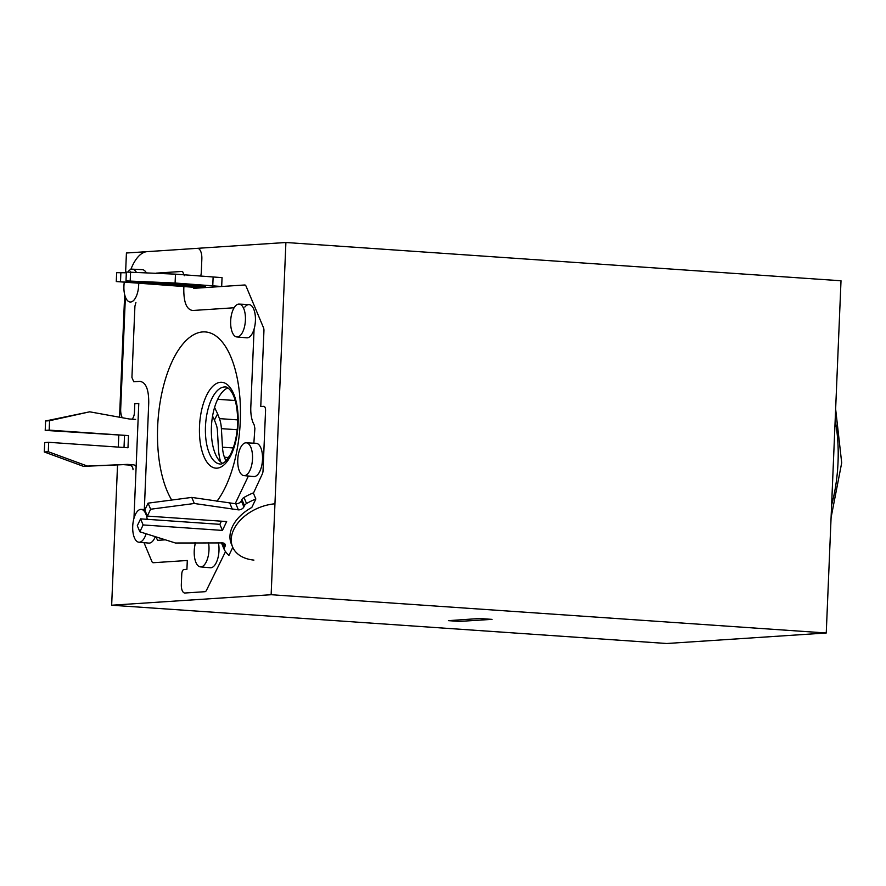 <?xml version="1.0" encoding="UTF-8"?>
<svg xmlns="http://www.w3.org/2000/svg" width="886" height="886" viewBox="0 0 886 886"><rect width="100%" height="100%" fill="white"/><g stroke="black" fill="none" stroke-linecap="round" stroke-linejoin="round"><path stroke-width="1.33" d="M171.718 500.047A92.144 41.099 93.9 0 1 157.664 426.576A92.144 41.099 93.9 0 1 205.319 331.929A92.144 41.099 93.9 0 1 240.294 421.127A92.144 41.099 93.9 0 1 216.893 501.343M235.189 400.505L217.712 399.309M125.602 272.733L126.421 253.008L285.901 242.498L271.138 594.716L111.658 605.227L117.539 464.895M118.292 447.109L118.779 435.458M119.544 417.228L124.682 294.706M248.656 304.596A16.657 7.431 93.9 0 1 249.044 304.596A16.657 7.431 93.9 0 1 255.401 321.153A16.657 7.431 93.9 0 1 247.26 337.832A16.657 7.431 93.9 0 1 246.751 337.821L236.85 336.946A16.457 7.343 93.9 0 1 230.692 320.455A16.457 7.343 93.9 0 1 238.733 304.108A16.457 7.343 93.9 0 1 239.109 304.108A16.457 7.343 93.9 0 1 245.4 320.466A16.457 7.343 93.9 0 1 237.359 336.957A16.457 7.343 93.9 0 1 236.85 336.946M201.277 287.839L221.677 286.499L222.054 277.639L175.472 274.151L126.366 272.046L125.989 280.906L205.297 286.377L199.815 286.732L116.287 281.549L201.277 287.839M222.408 542.908L224.424 547.692L225.033 546.418A4.441 2.979 -22.8 0 0 225.155 544.425A4.441 2.979 -22.8 0 0 222.596 542.919L175.461 543.007L139.855 531.799L143.122 524.944L222.43 530.415L226.661 521.544L147.353 516.084L150.631 509.228L194.322 503.492L238.378 509.86A4.441 2.979 -22.8 0 0 243.883 506.903L244.492 505.64L241.933 499.56A4.441 2.979 157.2 0 1 243.982 497.467A47.733 31.974 157.2 0 1 253.296 492.915L255.844 498.995L251.812 507.456A38.862 26.026 157.2 0 0 232.475 526.528A38.862 26.026 157.2 0 0 231.346 543.96L232.619 547.005A38.862 26.026 -22.8 0 1 233.749 529.573A38.862 26.026 -22.8 0 1 274.948 503.802M232.774 547.36L228.92 555.422A47.733 31.974 157.2 0 1 224.413 549.918A4.441 2.979 157.2 0 1 224.291 549.685A4.441 2.979 157.2 0 1 224.424 547.692M111.658 605.227L666.77 643.502L826.25 632.992L841.013 280.773L285.901 242.498M826.25 632.992L271.138 594.716M221.677 286.499L175.096 283.022L125.989 280.906M126.333 272.777L116.653 272.689L116.287 281.549M212.762 285.879L213.127 277.019M175.096 283.022L175.472 274.151M130.596 271.769L130.22 280.629M199.848 286.001L199.815 286.732M120.884 272.412L120.518 281.272M255.844 498.995A47.733 31.974 157.2 0 0 246.541 503.547A4.441 2.979 157.2 0 0 244.492 505.64M241.933 499.56L241.324 500.834A4.441 2.979 -22.8 0 1 235.82 503.78L191.764 497.411L148.073 503.148L144.806 510.004L147.353 516.084M221.378 521.178L219.872 524.335L140.575 518.864L137.297 525.719L139.855 531.799M221.578 542.852A4.441 2.979 157.2 0 0 221.744 543.605A4.441 2.979 157.2 0 0 221.854 543.838M232.431 509.45L229.873 503.37M194.322 503.492L191.764 497.411M150.631 509.228L148.073 503.148M222.43 530.415L219.872 524.335M143.122 524.944L140.575 518.864M212.574 416.132L214.445 420.042L217.624 413.862L219.44 418.624A22.205 9.901 93.9 0 1 221.389 428.647L222.475 447.208A22.205 9.901 -86.1 0 0 224.424 457.22L228.643 457.519M220.758 462.049A31.088 13.866 93.9 0 1 218.499 449.379L217.424 430.817A13.323 5.947 -86.1 0 0 216.25 424.804L214.445 420.042M214.578 407.494L217.624 413.862M225.875 461.03L224.424 457.22M225.52 551.624L206.449 590.353A4.441 1.982 93.9 0 1 205.02 591.693L184.941 593.011A8.882 3.965 93.9 0 1 184.709 593.011A8.882 3.965 93.9 0 1 181.331 584.417L181.763 574.095A4.441 1.982 93.9 0 1 183.945 569.543L186.924 569.344L187.3 560.484L153.256 562.721A4.441 1.982 93.9 0 1 153.134 562.721A4.441 1.982 93.9 0 1 151.894 561.514L143.986 542.675M193.779 287.33L193.746 288.338L244.713 284.982A4.441 1.982 93.9 0 1 244.835 284.982A4.441 1.982 93.9 0 1 246.064 286.189L263.485 327.665A4.441 1.982 93.9 0 1 263.939 330.766L260.761 406.53L263.751 406.331A4.441 1.982 93.9 0 1 263.873 406.331A4.441 1.982 93.9 0 1 265.556 410.628L263.031 470.809A4.441 1.982 93.9 0 1 262.345 473.921L253.418 493.214M130.829 269.455A44.411 19.813 93.9 0 1 147.131 251.646L197.334 248.335A11.097 4.951 93.9 0 1 197.633 248.335A11.097 4.951 93.9 0 1 201.842 259.089L201.288 272.379A6.656 2.968 93.9 0 1 200.646 276.067M122.323 417.727A11.097 4.951 93.9 0 1 120.684 408.978L125.369 297.264A44.411 19.813 93.9 0 1 125.38 296.998M134.041 518.033A4.441 1.982 93.9 0 1 134.03 516.937L138.781 403.518L134.794 403.783L134.428 412.488A6.656 2.968 93.9 0 1 131.77 419.156M144.329 509.539L148.737 402.864C148.804 389.242 145.791 382.087 139.711 381.368L140.221 381.357M139.711 381.368L133.731 381.755L131.925 377.458L134.916 306.202L135.912 302.525M146.19 272.6A16.657 7.431 -86.1 0 0 142.292 269.654L132.368 269.167A16.457 7.343 93.9 0 1 136.222 272.068M156.279 273.132L182.538 271.404L184.343 275.701M183.878 286.699L183.79 289.002C183.723 302.613 186.724 309.779 192.816 310.488L192.118 310.488M192.816 310.488L234.114 307.763M253.85 443.188L254.88 428.447L254.204 424.903A22.205 9.901 93.9 0 1 250.804 407.183L254.083 329.083A16.657 7.431 -86.1 0 0 249.099 304.607A16.657 7.431 -86.1 0 0 244.835 307.065M243.938 475.649L253.839 476.524A16.657 7.431 -86.1 0 0 254.36 476.535A16.657 7.431 -86.1 0 0 262.5 459.856A16.657 7.431 -86.1 0 0 256.132 443.299L246.208 442.812A16.457 7.343 93.9 0 1 252.499 459.169A16.457 7.343 93.9 0 1 244.447 475.66A16.457 7.343 93.9 0 1 243.938 475.649A16.457 7.343 93.9 0 1 237.791 459.158A16.457 7.343 93.9 0 1 245.821 442.812A16.457 7.343 93.9 0 1 246.208 442.812M235.178 503.735L248.39 476.048M208.498 542.609A16.457 7.343 93.9 0 1 200.912 566.885A16.457 7.343 93.9 0 1 200.413 566.885L210.303 567.76A16.657 7.431 -86.1 0 0 210.824 567.771A16.657 7.431 -86.1 0 0 218.377 542.631M194.244 542.775A22.205 9.901 93.9 0 1 195.075 544.536M165.383 539.829L157.63 540.338L155.925 536.861M146.09 533.76A16.457 7.343 93.9 0 1 139.401 542.221A16.457 7.343 93.9 0 1 138.903 542.221L148.793 543.096A16.657 7.431 -86.1 0 0 149.313 543.107A16.657 7.431 -86.1 0 0 155.327 536.672M459.435 621.407L491.985 619.369L479.492 618.506L448.504 620.654L459.302 621.407M253.917 560.096A38.862 26.026 -22.8 0 1 232.619 547.005M222.729 463.422A38.596 17.222 93.9 0 1 211.411 427.041A38.596 17.222 93.9 0 1 227.935 387.913M200.413 566.885A16.457 7.343 93.9 0 1 195.529 542.764M138.903 542.221A16.457 7.343 93.9 0 1 132.745 525.719A16.457 7.343 93.9 0 1 140.785 509.384A16.457 7.343 93.9 0 1 141.162 509.384A16.457 7.343 93.9 0 1 147.209 519.329M138.714 283.553A16.457 7.343 93.9 0 1 130.607 302.015A16.457 7.343 93.9 0 1 130.109 302.004A16.457 7.343 93.9 0 1 124.284 282.257M127.961 271.936A16.457 7.343 93.9 0 1 131.992 269.178A16.457 7.343 93.9 0 1 132.368 269.167M133.022 469.768A4.441 3.965 86.2 0 0 129.245 465.061L123.298 464.652L83.461 466.346L44.3 451.982L44.699 442.568L48.675 442.302L127.983 447.773L128.492 435.591L45.208 430.386L45.596 420.972L89.719 411.813L129.19 418.978L135.137 419.388A4.441 3.965 86.2 0 0 135.613 419.388M124.505 435.857L124.018 447.496M136.145 466.501A4.441 3.965 86.2 0 0 133.232 464.796L127.285 464.386L87.448 466.08L48.287 451.727L44.3 451.982M48.675 442.302L48.287 451.727M45.596 420.972L49.583 420.706L49.184 430.12L128.492 435.591M49.583 420.706L89.719 411.813M123.298 464.652L127.285 464.386M83.461 466.346L87.448 466.08M49.184 430.12L45.208 430.386M831.622 504.965A92.144 41.099 -86.1 0 0 835.166 420.318M243.982 497.467L246.541 503.547M243.883 506.903L241.324 500.834M235.82 503.78L238.378 509.86M223.649 543.129L225.033 546.418M219.44 418.624L237.714 419.886M237.215 429.732L221.389 428.647M233.239 447.951L222.475 447.208M225.432 386.983A38.596 17.222 -86.1 0 0 205.463 426.631A38.596 17.222 -86.1 0 0 220.116 463.998C221.301 464.386 223.194 463.422 225.797 461.108L230.249 454.795C234.502 446.677 236.961 436.421 237.636 424.029C237.825 408.335 235.488 397.194 230.648 390.626C228.389 387.979 226.65 386.772 225.432 386.983M199.505 426.487A43.037 19.204 93.9 0 1 220.603 382.276A43.037 19.204 93.9 0 1 238.101 423.951A43.037 19.204 93.9 0 1 217.004 468.162A43.037 19.204 93.9 0 1 199.505 426.487M133.232 464.796L129.245 465.061M835.642 409.088L841.7 462.846L831.09 517.568M239.109 304.108L249.044 304.596M221.744 543.605L224.291 549.685M141.162 509.384L145.005 509.572"/></g></svg>
